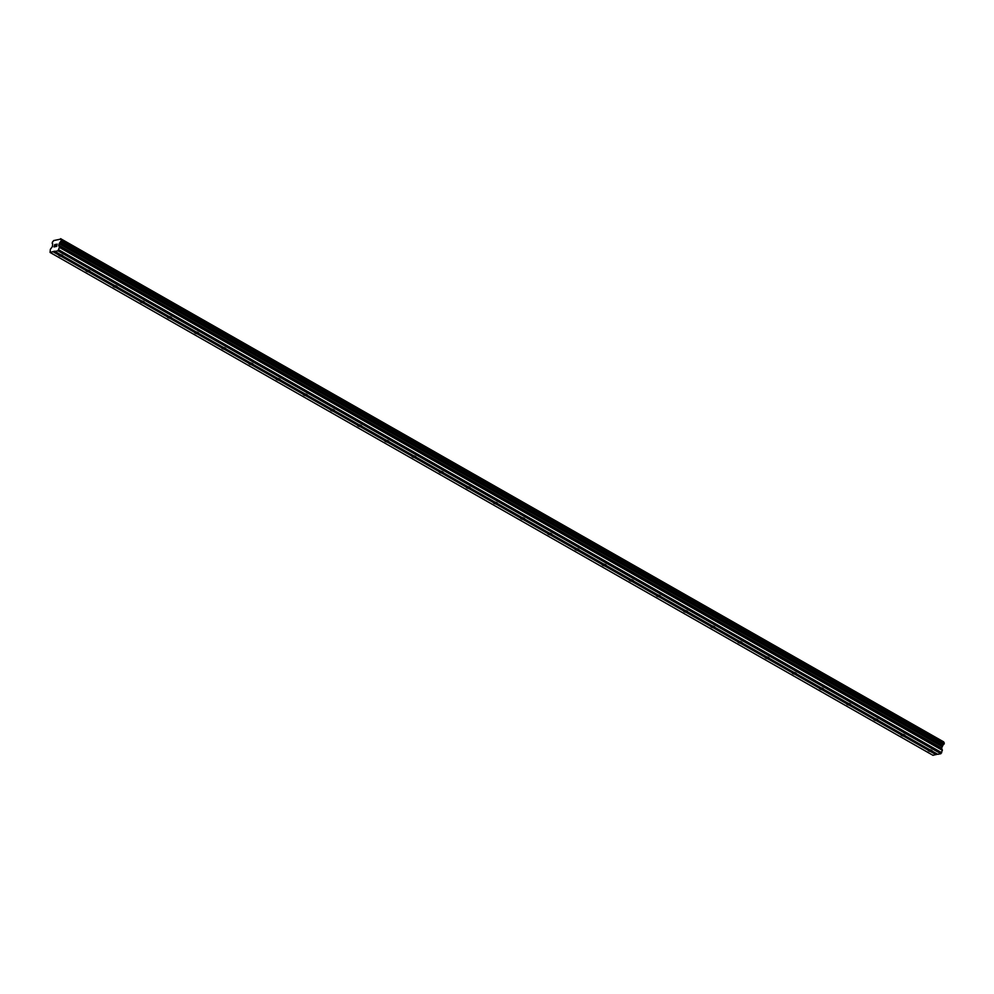 <?xml version="1.0" encoding="UTF-8"?>
<svg xmlns="http://www.w3.org/2000/svg" width="994" height="994" viewBox="0 0 994 994"><rect width="100%" height="100%" fill="white"/><g stroke="black" fill="none" stroke-linecap="round" stroke-linejoin="round"><path stroke-width="1.49" d="M932.235 751.042A2.174 0.783 15.2 0 1 931.018 751.278L930.57 751.526A2.174 0.783 15.2 0 1 928.756 750.917A2.174 0.783 15.2 0 1 928.048 750.085L928.185 749.662A2.174 0.783 15.2 0 1 929.104 749.389M61.293 240.001L61.255 239.989A1.491 0.808 119.7 0 1 61.081 239.939A1.491 0.808 119.7 0 1 60.82 239.094L53.614 240.585A1.491 0.808 119.7 0 1 52.607 241.778L52.16 243.269A1.491 0.808 119.7 0 1 52.371 243.331A1.491 0.808 119.7 0 1 52.645 244.139L52.446 246.537L50.359 249.308L50.073 252.439L54.72 251.209L60.373 254.601A2.174 0.783 15.2 0 1 62.187 255.209A2.174 0.783 15.2 0 1 62.908 256.042L87.534 270.082A2.174 0.783 15.2 0 1 89.348 270.679A2.174 0.783 15.2 0 1 90.069 271.524L114.708 285.551A2.174 0.783 15.2 0 1 116.522 286.16A2.174 0.783 15.2 0 1 117.23 286.993L141.869 301.02A2.174 0.783 15.2 0 1 143.683 301.629A2.174 0.783 15.2 0 1 144.403 302.462L169.042 316.502A2.174 0.783 15.2 0 1 170.856 317.098A2.174 0.783 15.2 0 1 171.564 317.943L196.203 331.971A2.174 0.783 15.2 0 1 198.017 332.58A2.174 0.783 15.2 0 1 198.738 333.412L223.377 347.44A2.174 0.783 15.2 0 1 225.191 348.049A2.174 0.783 15.2 0 1 225.899 348.882L250.538 362.909A2.174 0.783 15.2 0 1 252.352 363.518A2.174 0.783 15.2 0 1 253.072 364.363L277.711 378.391A2.174 0.783 15.2 0 1 279.525 379A2.174 0.783 15.2 0 1 280.233 379.832L304.872 393.86A2.174 0.783 15.2 0 1 306.686 394.469A2.174 0.783 15.2 0 1 307.407 395.301L332.046 409.329A2.174 0.783 15.2 0 1 333.86 409.938A2.174 0.783 15.2 0 1 334.568 410.771L359.207 424.811A2.174 0.783 15.2 0 1 361.021 425.42A2.174 0.783 15.2 0 1 361.741 426.252L386.368 440.28A2.174 0.783 15.2 0 1 388.194 440.889A2.174 0.783 15.2 0 1 388.902 441.721L413.541 455.749A2.174 0.783 15.2 0 1 415.355 456.358A2.174 0.783 15.2 0 1 416.076 457.19L440.702 471.231A2.174 0.783 15.2 0 1 442.529 471.827A2.174 0.783 15.2 0 1 443.237 472.672L467.876 486.7A2.174 0.783 15.2 0 1 469.69 487.308A2.174 0.783 15.2 0 1 470.411 488.141L495.037 502.169A2.174 0.783 15.2 0 1 496.851 502.778A2.174 0.783 15.2 0 1 497.572 503.61L522.21 517.65A2.174 0.783 15.2 0 1 524.024 518.247A2.174 0.783 15.2 0 1 524.733 519.092L549.371 533.119A2.174 0.783 15.2 0 1 551.185 533.728A2.174 0.783 15.2 0 1 551.906 534.561L576.545 548.589A2.174 0.783 15.2 0 1 578.359 549.197A2.174 0.783 15.2 0 1 579.067 550.03L603.706 564.058A2.174 0.783 15.2 0 1 605.52 564.667A2.174 0.783 15.2 0 1 606.241 565.511L630.879 579.539A2.174 0.783 15.2 0 1 632.693 580.148A2.174 0.783 15.2 0 1 633.402 580.981L658.04 595.008A2.174 0.783 15.2 0 1 659.854 595.617A2.174 0.783 15.2 0 1 660.575 596.45L685.214 610.478A2.174 0.783 15.2 0 1 687.028 611.086A2.174 0.783 15.2 0 1 687.736 611.919L712.375 625.959A2.174 0.783 15.2 0 1 714.189 626.568A2.174 0.783 15.2 0 1 714.91 627.4L739.536 641.428A2.174 0.783 15.2 0 1 741.362 642.037A2.174 0.783 15.2 0 1 742.071 642.869L766.709 656.897A2.174 0.783 15.2 0 1 768.524 657.506A2.174 0.783 15.2 0 1 769.244 658.339L793.871 672.379A2.174 0.783 15.2 0 1 795.697 672.988A2.174 0.783 15.2 0 1 796.405 673.82L821.044 687.848A2.174 0.783 15.2 0 1 822.858 688.457A2.174 0.783 15.2 0 1 823.579 689.289L848.205 703.317A2.174 0.783 15.2 0 1 850.019 703.926A2.174 0.783 15.2 0 1 850.74 704.758L875.379 718.799A2.174 0.783 15.2 0 1 877.193 719.395A2.174 0.783 15.2 0 1 877.901 720.24L902.54 734.268A2.174 0.783 15.2 0 1 904.354 734.877A2.174 0.783 15.2 0 1 905.074 735.709L929.713 749.737A2.174 0.783 15.2 0 1 931.527 750.346A2.174 0.783 15.2 0 1 932.235 751.178L937.764 754.334L940.883 753.688L942.362 750.296L941.616 748.109L942.784 745.525A1.491 0.808 119.7 0 1 943.778 744.357L944.213 742.878L61.293 240.001L944.3 743.177M905.074 735.572A2.174 0.783 15.2 0 1 903.844 735.796L903.409 736.057A2.174 0.783 15.2 0 1 901.595 735.448A2.174 0.783 15.2 0 1 900.875 734.616L901.011 734.193A2.174 0.783 15.2 0 1 901.931 733.92M877.901 720.103A2.174 0.783 15.2 0 1 876.683 720.327L876.236 720.575A2.174 0.783 15.2 0 1 874.422 719.967A2.174 0.783 15.2 0 1 873.714 719.134L873.85 718.712A2.174 0.783 15.2 0 1 874.77 718.451M850.74 704.622A2.174 0.783 15.2 0 1 849.51 704.858L849.075 705.106A2.174 0.783 15.2 0 1 847.261 704.497A2.174 0.783 15.2 0 1 846.54 703.665L846.689 703.243A2.174 0.783 15.2 0 1 847.596 702.969M823.566 689.153A2.174 0.783 15.2 0 1 822.349 689.376L821.914 689.637A2.174 0.783 15.2 0 1 820.087 689.028A2.174 0.783 15.2 0 1 819.379 688.196L819.516 687.773A2.174 0.783 15.2 0 1 820.435 687.5M796.405 673.683A2.174 0.783 15.2 0 1 795.175 673.907L794.74 674.156A2.174 0.783 15.2 0 1 792.926 673.559A2.174 0.783 15.2 0 1 792.206 672.714L792.355 672.292A2.174 0.783 15.2 0 1 793.262 672.031M769.232 658.202A2.174 0.783 15.2 0 1 768.014 658.438L767.579 658.687A2.174 0.783 15.2 0 1 765.753 658.078A2.174 0.783 15.2 0 1 765.045 657.245L765.181 656.823A2.174 0.783 15.2 0 1 766.101 656.549M742.071 642.733A2.174 0.783 15.2 0 1 740.841 642.969L740.406 643.217A2.174 0.783 15.2 0 1 738.592 642.609A2.174 0.783 15.2 0 1 737.871 641.776L738.02 641.354A2.174 0.783 15.2 0 1 738.927 641.08M714.897 627.264A2.174 0.783 15.2 0 1 713.68 627.487L713.245 627.736A2.174 0.783 15.2 0 1 711.431 627.139A2.174 0.783 15.2 0 1 710.71 626.295L710.847 625.885A2.174 0.783 15.2 0 1 711.766 625.611M687.736 611.782A2.174 0.783 15.2 0 1 686.506 612.018L686.071 612.267A2.174 0.783 15.2 0 1 684.257 611.658A2.174 0.783 15.2 0 1 683.549 610.825L683.686 610.403A2.174 0.783 15.2 0 1 684.593 610.13M660.563 596.313A2.174 0.783 15.2 0 1 659.345 596.549L658.91 596.798A2.174 0.783 15.2 0 1 657.096 596.189A2.174 0.783 15.2 0 1 656.375 595.356L656.512 594.934A2.174 0.783 15.2 0 1 657.432 594.66M633.402 580.844A2.174 0.783 15.2 0 1 632.172 581.068L631.737 581.328A2.174 0.783 15.2 0 1 629.923 580.72A2.174 0.783 15.2 0 1 629.214 579.887L629.351 579.465A2.174 0.783 15.2 0 1 630.271 579.191M606.228 565.362A2.174 0.783 15.2 0 1 605.011 565.598L604.576 565.847A2.174 0.783 15.2 0 1 602.762 565.238A2.174 0.783 15.2 0 1 602.041 564.406L602.178 563.983A2.174 0.783 15.2 0 1 603.097 563.722M579.067 549.893A2.174 0.783 15.2 0 1 577.837 550.129L577.402 550.378A2.174 0.783 15.2 0 1 575.588 549.769A2.174 0.783 15.2 0 1 574.88 548.937L575.017 548.514A2.174 0.783 15.2 0 1 575.936 548.241M551.906 534.424A2.174 0.783 15.2 0 1 550.676 534.648L550.241 534.909A2.174 0.783 15.2 0 1 548.427 534.3A2.174 0.783 15.2 0 1 547.706 533.467L547.843 533.045A2.174 0.783 15.2 0 1 548.763 532.772M524.733 518.955A2.174 0.783 15.2 0 1 523.515 519.179L523.068 519.427A2.174 0.783 15.2 0 1 521.254 518.818A2.174 0.783 15.2 0 1 520.545 517.986L520.682 517.563A2.174 0.783 15.2 0 1 521.601 517.302M497.572 503.473A2.174 0.783 15.2 0 1 496.341 503.709L495.907 503.958A2.174 0.783 15.2 0 1 494.093 503.349A2.174 0.783 15.2 0 1 493.372 502.517L493.509 502.094A2.174 0.783 15.2 0 1 494.428 501.821M470.398 488.004A2.174 0.783 15.2 0 1 469.18 488.228L468.746 488.489A2.174 0.783 15.2 0 1 466.919 487.88A2.174 0.783 15.2 0 1 466.211 487.048L466.348 486.625A2.174 0.783 15.2 0 1 467.267 486.352M443.237 472.535A2.174 0.783 15.2 0 1 442.007 472.759L441.572 473.007A2.174 0.783 15.2 0 1 439.758 472.411A2.174 0.783 15.2 0 1 439.037 471.566L439.186 471.144A2.174 0.783 15.2 0 1 440.093 470.883M416.064 457.054A2.174 0.783 15.2 0 1 414.846 457.29L414.411 457.538A2.174 0.783 15.2 0 1 412.585 456.929A2.174 0.783 15.2 0 1 411.876 456.097L412.013 455.674A2.174 0.783 15.2 0 1 412.932 455.401M388.902 441.584A2.174 0.783 15.2 0 1 387.672 441.808L387.238 442.069A2.174 0.783 15.2 0 1 385.423 441.46A2.174 0.783 15.2 0 1 384.703 440.628L384.852 440.205A2.174 0.783 15.2 0 1 385.759 439.932M361.729 426.115A2.174 0.783 15.2 0 1 360.511 426.339L360.077 426.588A2.174 0.783 15.2 0 1 358.262 425.991A2.174 0.783 15.2 0 1 357.542 425.146L357.678 424.736A2.174 0.783 15.2 0 1 358.598 424.463M334.568 410.634A2.174 0.783 15.2 0 1 333.338 410.87L332.903 411.118A2.174 0.783 15.2 0 1 331.089 410.51A2.174 0.783 15.2 0 1 330.381 409.677L330.517 409.255A2.174 0.783 15.2 0 1 331.424 408.981M307.394 395.165A2.174 0.783 15.2 0 1 306.177 395.401L305.742 395.649A2.174 0.783 15.2 0 1 303.928 395.04A2.174 0.783 15.2 0 1 303.207 394.208L303.344 393.786A2.174 0.783 15.2 0 1 304.263 393.512M280.233 379.696A2.174 0.783 15.2 0 1 279.003 379.919L278.568 380.18A2.174 0.783 15.2 0 1 276.754 379.571A2.174 0.783 15.2 0 1 276.046 378.739L276.183 378.316A2.174 0.783 15.2 0 1 277.102 378.043M253.06 364.214A2.174 0.783 15.2 0 1 251.842 364.45L251.407 364.699A2.174 0.783 15.2 0 1 249.593 364.09A2.174 0.783 15.2 0 1 248.873 363.257L249.009 362.835A2.174 0.783 15.2 0 1 249.929 362.574M225.899 348.745A2.174 0.783 15.2 0 1 224.669 348.981L224.234 349.229A2.174 0.783 15.2 0 1 222.42 348.621A2.174 0.783 15.2 0 1 221.712 347.788L221.848 347.366A2.174 0.783 15.2 0 1 222.768 347.092M198.738 333.276A2.174 0.783 15.2 0 1 197.508 333.499L197.073 333.76A2.174 0.783 15.2 0 1 195.259 333.152A2.174 0.783 15.2 0 1 194.538 332.319L194.675 331.897A2.174 0.783 15.2 0 1 195.594 331.623M171.564 317.807A2.174 0.783 15.2 0 1 170.347 318.03L169.899 318.279A2.174 0.783 15.2 0 1 168.085 317.67A2.174 0.783 15.2 0 1 167.377 316.837L167.514 316.415A2.174 0.783 15.2 0 1 168.433 316.154M144.403 302.325A2.174 0.783 15.2 0 1 143.173 302.561L142.738 302.81A2.174 0.783 15.2 0 1 140.924 302.201A2.174 0.783 15.2 0 1 140.204 301.368L140.34 300.946A2.174 0.783 15.2 0 1 141.26 300.673M117.23 286.856A2.174 0.783 15.2 0 1 116.012 287.08L115.565 287.341A2.174 0.783 15.2 0 1 113.751 286.732A2.174 0.783 15.2 0 1 113.043 285.899L113.179 285.477A2.174 0.783 15.2 0 1 114.099 285.203M90.069 271.387A2.174 0.783 15.2 0 1 88.839 271.611L88.404 271.859A2.174 0.783 15.2 0 1 86.59 271.263A2.174 0.783 15.2 0 1 85.869 270.418L86.018 269.995A2.174 0.783 15.2 0 1 86.925 269.734M62.895 255.905A2.174 0.783 15.2 0 1 61.678 256.141L61.243 256.39A2.174 0.783 15.2 0 1 59.416 255.781A2.174 0.783 15.2 0 1 58.708 254.949L58.845 254.526A2.174 0.783 15.2 0 1 59.764 254.253M54.794 244.698L54.533 245.655L55.714 244.362M55.018 245.555L54.235 246.785L54.496 245.816M54.235 246.785L55.105 246.599L54.235 246.785M55.105 246.599L54.074 246.959L54.732 244.561L54.074 246.972M57.056 244.077L56.695 245.468M55.925 246.425L56.857 246.239L55.937 246.437M56.857 246.239L55.639 246.636L57.13 244.313L55.652 246.649M54.844 251.457L57.95 250.811L59.441 247.419L942.362 750.296M61.379 240.299L60.858 241.48A1.491 0.808 119.7 0 0 59.864 242.648L58.696 245.245L59.441 247.419M50.073 252.439L932.993 755.316L937.404 754.123M943.853 742.667A1.491 0.808 119.7 0 1 943.741 741.971L60.622 238.684M57.95 250.811L940.883 753.688M61.678 256.141L86.018 269.995M61.243 256.39L85.869 270.418M88.839 271.611L113.179 285.477M88.404 271.859L113.043 285.899M116.012 287.08L140.34 300.946M115.565 287.341L140.204 301.368M143.173 302.561L167.514 316.415M142.738 302.81L167.377 316.837M170.347 318.03L194.675 331.897M169.899 318.279L194.538 332.319M197.508 333.499L221.848 347.366M197.073 333.76L221.712 347.788M224.669 348.981L249.009 362.835M224.234 349.229L248.873 363.257M251.842 364.45L276.183 378.316M251.407 364.699L276.046 378.739M279.003 379.919L303.344 393.786M278.568 380.18L303.207 394.208M306.177 395.401L330.517 409.255M305.742 395.649L330.381 409.677M333.338 410.87L357.678 424.736M332.903 411.118L357.542 425.146M360.511 426.339L384.852 440.205M360.077 426.588L384.703 440.628M387.672 441.808L412.013 455.674M387.238 442.069L411.876 456.097M414.846 457.29L439.186 471.144M414.411 457.538L439.037 471.566M442.007 472.759L466.348 486.625M441.572 473.007L466.211 487.048M469.18 488.228L493.509 502.094M468.746 488.489L493.372 502.517M496.341 503.709L520.682 517.563M495.907 503.958L520.545 517.986M523.515 519.179L547.843 533.045M523.068 519.427L547.706 533.467M550.676 534.648L575.017 548.514M550.241 534.909L574.88 548.937M577.837 550.129L602.178 563.983M577.402 550.378L602.041 564.406M605.011 565.598L629.351 579.465M604.576 565.847L629.214 579.887M632.172 581.068L656.512 594.934M631.737 581.328L656.375 595.356M659.345 596.549L683.686 610.403M658.91 596.798L683.549 610.825M686.506 612.018L710.847 625.885M686.071 612.267L710.71 626.295M713.68 627.487L738.02 641.354M713.245 627.736L737.871 641.776M740.841 642.969L765.181 656.823M740.406 643.217L765.045 657.245M768.014 658.438L792.355 672.292M767.579 658.687L792.206 672.714M795.175 673.907L819.516 687.773M794.74 674.156L819.379 688.196M822.349 689.376L846.689 703.243M821.914 689.637L846.54 703.665M849.51 704.858L873.85 718.712M849.075 705.106L873.714 719.134M876.683 720.327L901.011 734.193M876.236 720.575L900.875 734.616M903.844 735.796L928.185 749.662M903.409 736.057L928.048 750.085M931.018 751.278L936.385 754.334M930.57 751.526L936.099 754.67M58.783 249.842L941.716 752.706M59.752 242.785L942.672 745.662M59.864 242.648L942.784 745.525M60.82 239.094L943.741 741.971M60.808 239.045L943.728 741.909M53.179 251.805L58.708 254.949M53.465 251.47L58.845 254.526M59.441 247.059L942.362 749.923M58.708 245.617L941.629 748.482M58.696 245.245L941.616 748.109M59.131 243.679L942.051 746.544M59.354 243.257L942.275 746.121M60.858 241.48L943.778 744.357M60.969 241.393L943.89 744.257M61.056 241.293L943.977 744.171M61.168 241.082L944.089 743.959M61.379 240.126L944.3 742.99"/></g></svg>
